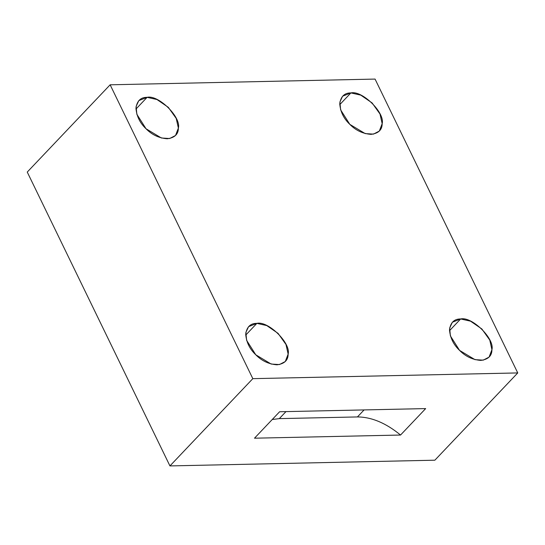 <?xml version="1.0" encoding="UTF-8"?>
<svg xmlns="http://www.w3.org/2000/svg" width="545" height="545" viewBox="0 0 545 545"><rect width="100%" height="100%" fill="white"/><g stroke="black" fill="none" stroke-linecap="round" stroke-linejoin="round"><path stroke-width="0.82" d="M279.312 418.621L357.431 416.932L364.087 409.922L357.431 416.932C371.595 417.027 385.969 423.063 400.541 435.039L425.659 408.593L279.612 411.748L254.495 438.194L400.541 435.039C385.969 423.063 371.595 417.027 357.431 416.932L279.312 418.621L272.241 419.507L279.312 418.621L285.968 411.611L279.312 418.621M135.957 109.068L147.109 97.33L138.811 100.614L136.107 106.432L136.85 114.287L146.026 128.756L161.422 138.008L169.665 138.525L175.531 135.487L178.379 128.061L176.226 118.442L168.316 107.338L156.98 99.531L147.109 97.33L135.957 109.068M245.72 335.107L256.865 323.369L248.575 326.653L245.863 332.47L246.613 340.325L255.782 354.795L271.178 364.046L279.422 364.564L285.287 361.526L288.142 354.1L285.982 344.481L278.079 333.377L266.743 325.569L256.865 323.369L245.72 335.107M449.509 330.699L460.654 318.961L452.357 322.245L449.652 328.07L450.395 335.918L459.571 350.394L474.968 359.639L483.211 360.156L489.076 357.118L491.924 349.692L489.771 340.08L481.869 328.976L470.526 321.168L460.654 318.961L449.509 330.699M339.746 104.66L350.898 92.923L342.601 96.206L339.896 102.031L340.639 109.879L349.815 124.355L365.211 133.6L373.454 134.118L379.32 131.079L382.168 123.654L380.015 114.041L372.106 102.937L360.77 95.13L350.898 92.923L339.746 104.66M27.25 172.07L110.138 84.802L375.062 79.079L517.75 372.93L434.862 460.198L169.938 465.921L27.25 172.07L169.938 465.921L252.826 378.652L517.75 372.93L375.062 79.079L110.138 84.802L252.826 378.652L110.138 84.802L27.25 172.07M350.898 92.923C362.159 90.17 385.131 112.747 382.168 123.654C382.188 129.819 378.475 133.389 371.022 134.363C362.786 133.729 355.715 130.391 349.815 124.355C343.663 118.551 340.312 111.643 339.753 103.632C340.836 96.404 344.556 92.834 350.898 92.923M460.654 318.961C471.916 316.209 494.894 338.786 491.924 349.692C491.951 355.858 488.231 359.428 480.779 360.402C472.542 359.768 465.471 356.43 459.571 350.394C453.426 344.59 450.068 337.682 449.509 329.671C450.599 322.442 454.312 318.873 460.654 318.961M256.865 323.369C268.126 320.61 291.105 343.187 288.142 354.1C288.162 360.265 284.442 363.835 276.989 364.809C268.753 364.169 261.682 360.838 255.782 354.795C249.637 348.991 246.285 342.09 245.72 334.078C246.81 326.843 250.523 323.274 256.865 323.369M147.109 97.33C158.37 94.571 181.342 117.148 178.379 128.061C178.399 134.22 174.686 137.79 167.233 138.771C158.997 138.13 151.926 134.792 146.026 128.756C139.874 122.952 136.523 116.044 135.964 108.039C137.047 100.805 140.767 97.235 147.109 97.33M252.826 378.652L169.938 465.921L434.862 460.198L517.75 372.93L252.826 378.652M254.495 438.194L279.612 411.748L425.659 408.593L400.541 435.039L254.495 438.194"/></g></svg>

